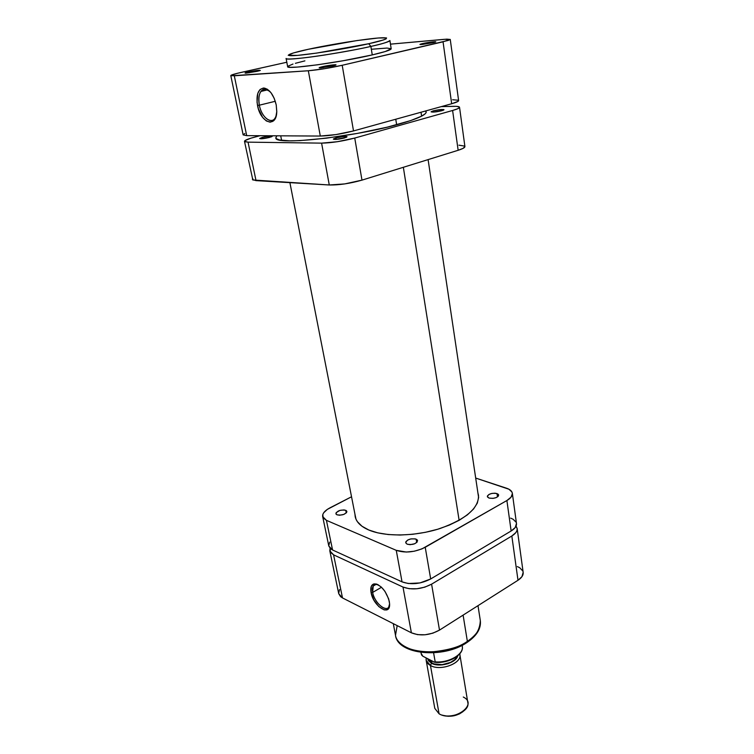 <?xml version="1.0" encoding="UTF-8"?>
<svg xmlns="http://www.w3.org/2000/svg" width="754" height="754" viewBox="0 0 754 754"><rect width="100%" height="100%" fill="white"/><g stroke="black" fill="none" stroke-linecap="round" stroke-linejoin="round"><path stroke-width="1.13" d="M308.282 49.293C319.112 46.823 352.175 40.641 375.53 38.237C397.226 36.23 382.052 40.904 368.706 43.732L370.883 46.418C381.515 44.137 387.858 42.167 389.903 40.518C389.799 41.583 383.456 43.553 370.883 46.418L372.259 54.91C384.785 51.979 391.1 49.924 391.185 48.756L385.341 51.508L372.259 54.91L370.883 46.418C339.253 53.685 284.135 61.404 286.096 58.454C285.54 59.915 303.391 58.36 324.663 55.014C346.199 51.489 361.609 48.624 370.883 46.418L368.706 43.732L316.567 53.1L297.528 55.4L288.207 55.296L293.278 52.987L308.282 49.293L356.915 40.575L378.367 37.983L386.557 37.945L386.02 38.944L383.286 40L368.706 43.732C358.056 46.267 320.601 53.261 297.528 55.4C277.34 56.946 295.917 51.866 308.282 49.293L308.084 49.33M422.551 43.591L423.183 44.363L422.551 43.591L419.931 44.42L421.929 44.495L433.145 42.667L420.826 44.561C419.224 44.571 419.799 44.25 422.551 43.591C428.498 42.177 439.007 40.999 434.888 42.215L433.145 42.667L435.718 41.847L432.513 41.904L422.551 43.591M322.467 66.682L323.212 67.634L322.467 66.682L319.206 67.671L320.808 67.879L332.655 65.956L320.262 67.907C318.254 67.926 318.989 67.521 322.467 66.682C329.121 65.108 339.46 64.005 334.917 65.362L332.655 65.956L335.879 64.967L333.07 64.882L322.467 66.682M248.462 71.96L249.084 72.789L248.462 71.96L245.154 72.893L246.266 73.1L257.039 71.347L245.861 73.129C244.202 73.138 245.069 72.752 248.462 71.96C257.048 70.282 260.79 69.849 259.687 70.669L257.039 71.347L260.318 70.424L258.179 70.31L248.462 71.96M269.913 91.451L265.483 89.17C259.96 89.764 257.915 95.108 259.348 105.192L257.519 105.485C255.955 94.514 258.17 88.699 264.164 88.048C269.791 89.472 273.806 95.098 276.218 104.91L276.784 111.526L275.813 117.124L273.476 120.866L270.139 122.195L266.332 120.951L262.599 117.341L258.358 108.774L257.029 102.176L257.783 93.373L260.045 89.509L263.353 88.02L267.208 89.16L271.025 92.77L274.192 98.312L276.218 104.91L276.765 111.96C276.332 128.595 260.526 122.902 257.519 105.485L259.348 105.192C258.264 99.302 258.782 94.712 260.893 91.441C263.306 88.397 266.322 88.406 269.913 91.451M275.295 101.281L259.348 105.192L275.295 101.281M450.251 39.415L444.257 39.331L390.468 44.147L446.896 39.142L450.242 39.481L448.244 40.424L342.203 65.278L324.258 68.746L308.329 70.763L231.129 75.777L231.299 75.146L237.435 73.279L286.812 62.243L240.752 72.507C234.277 73.977 230.96 74.995 230.79 75.588L234.296 75.786L246.699 135.635L320.299 136.05L335.992 134.58L353.513 130.932L451.674 103.75L458.083 101.338L458.621 100.593L450.251 39.415L443.05 41.809L342.203 65.278L353.513 130.932L451.674 103.75L443.05 41.809L451.674 103.75C456.311 102.44 458.621 101.394 458.63 100.602M304.899 60.867L295.398 63.308M292.986 64.033L287.774 66.314M287.66 66.691L290.356 67.313L297.444 67.078L317.462 64.816L343.249 60.725L372.259 54.91C340.742 62.346 285.747 69.858 287.651 66.644L286.096 58.454M391.185 48.737L386.972 48.058L372.193 49.199M458.309 100.235L452.636 99.754M244.843 133.505L243.137 134.806M243.146 134.891L246.699 135.635L320.299 136.05L308.329 70.763L234.296 75.786L246.699 135.635L243.146 134.891L230.79 75.588M353.513 130.932L342.203 65.278C329.592 68.058 318.301 69.886 308.329 70.763L320.299 136.05C330.167 135.777 341.242 134.071 353.513 130.932M276.218 115.767L275.003 118.227C270.837 124.74 261.431 116.785 259.348 105.192C261.676 118.491 273.155 125.88 276.218 115.767M395.765 119.226L396.642 124.778L395.765 119.226M403.352 167.284L459.12 520.326L403.352 167.284M372.664 592.418C374.502 603.888 388.47 614.274 389.592 604.783L388.904 606.81C385.878 612.795 374.286 602.389 372.664 592.418L381.515 587.262L372.664 592.418L373.202 586.037C374.248 584.397 375.888 583.964 378.131 584.755L375.586 584.407C372.862 585.066 371.892 587.734 372.664 592.418L371.072 592.578L372.664 592.418M389.309 601.438L389.601 604.18C390.186 617.102 373.277 606.254 371.072 592.578L371.251 586.471L373.07 584.246L375.973 583.935L377.707 584.538L381.401 587.159L384.917 591.296L388.668 598.912L389.592 603.775L388.263 608.874L387.16 609.722L384.21 609.92L378.828 606.621L373.918 600.118L371.072 592.578C370.223 587.489 371.27 584.586 374.229 583.86C381.006 584.868 386.039 590.721 389.309 601.438M477.998 605.669L480.326 620.627C479.883 629.91 475.567 636.819 467.367 641.362L466.792 642.615L467.367 641.362C476.905 634.811 481.222 627.903 480.326 620.627C481.24 628.45 476.877 635.679 467.244 642.323C443.559 659.09 397.594 654.792 395.501 635.273C397.056 653.643 443.541 658.148 467.367 641.362L463.107 615.113L467.367 641.362C460.44 646.809 448.149 650.372 430.487 652.04C412.909 652.766 396.67 644.859 395.501 635.273L397.179 625.613M338.725 593.652L340.572 596.65L342.505 597.931L411.382 632.804L417.556 634.642L425.105 634.774L432.834 633.181L439.497 630.108L517.998 580.269L521.957 576.659L523.163 572.352M522.739 570.948L519.77 567.781L517.376 566.584M339.564 589.562L338.678 593.37M468.931 640.495L471.41 638.393M410.487 649.288L420.506 651.946L432.193 652.578L440.383 651.814L452.381 648.968M456.142 647.601L463.06 644.34M517.159 528.507L523.163 572.39C523.455 575.189 521.73 577.809 517.998 580.269L511.834 536L517.998 580.269L439.497 630.108L431.59 584.161L511.834 536C515.651 533.625 517.423 531.118 517.159 528.479L516.075 526.085L517.197 528.856L516.914 530.693L515.896 532.541L511.834 536L431.59 584.161L424.775 587.159L416.905 588.761L409.243 588.723L402.994 587.055L333.579 554.84L330.356 552.211L330.054 548.271L329.809 550.863L338.734 593.681L342.505 597.931L411.382 632.804L402.994 587.055L333.579 554.84L342.505 597.931L333.579 554.84L329.809 550.863M402.994 587.055L411.382 632.804C420.317 636.282 429.686 635.377 439.497 630.108L431.59 584.161C421.552 589.279 412.023 590.25 402.994 587.055M430.459 665.499L431.467 663.237L427.622 658.732L428.404 660.608L431.467 663.237L436.302 664.755L442.146 664.905L448.083 663.671L453.192 661.239L456.67 657.988L457.744 655.848C456.123 662.992 439.214 667.78 431.467 663.237L430.459 665.499L426.17 660.381L426.246 658.016C425.633 661.088 427.037 663.586 430.459 665.499L439.073 713.793L430.459 665.499C440.798 671.673 463.192 662.681 459.704 653.906L459.855 654.557C462.164 663.256 440.421 671.446 430.459 665.499M426.17 660.381L434.794 708.374L439.073 713.793C448.932 720.136 470.204 711.814 467.838 702.671L459.855 654.557M431.788 663.03L431.373 660.702L431.788 663.03C439.101 667.309 455.001 663.077 457.16 656.319L454.832 659.58L450.572 662.389L442.155 664.651L433.955 663.925L430.044 661.861L428.121 658.996L431.788 663.03M457.254 655.886L453.05 658.666L447.876 660.749L442.164 661.955L436.425 662.191M462.325 646.593C463.814 654.425 448.536 663.171 435.181 661.871L433.597 652.851L435.181 661.871L434.634 662.266L422.768 656.168L421.071 653.162M462.127 645.311L462.287 646.291C464.172 654.17 448.743 663.2 435.181 661.871L434.181 662.144L422.768 656.168L421.609 655.028L420.93 652.427M442.249 715.131C449.789 717.374 456.726 716.177 463.079 711.54L459.525 713.878L454.012 715.772L448.112 716.281L442.749 715.32M463.295 697.026C478.799 704.519 453.277 722.586 439.073 713.793M416.123 539.138L417.603 540.618C416.208 543.907 412.73 545.095 407.16 544.19L410.11 544.68L414.662 543.766L417.028 542.201L417.301 539.949L415.275 538.874L410.873 538.912L407.735 540.034L405.897 541.702L405.737 542.852L407.16 544.19L405.718 542.739C407.094 539.449 410.562 538.252 416.123 539.138L416.717 542.512L416.123 539.138M497.018 493.55L498.696 495.039C497.433 497.8 494.209 498.809 488.997 498.064L493.031 498.385L496.198 497.593L498.29 496.207L498.253 494.247L495.171 493.201L491.9 493.418L489.007 494.436L487.452 495.915L487.452 496.924L488.997 498.064L487.357 496.603C488.592 493.842 491.815 492.824 497.018 493.55L497.489 496.914L497.018 493.55M345.747 510.298L346.906 511.429C345.492 514.426 342.203 515.557 337.019 514.822L339.649 515.236L343.89 514.388L346.651 512.466L346.322 510.609L344.107 509.93L339.931 510.392L336.152 512.645L336.058 514.115L337.019 514.822L335.888 513.71C337.283 510.712 340.572 509.581 345.747 510.298L346.265 512.937L345.747 510.298M477.923 492.984L478.498 495.293C478.96 507.998 466.132 519.072 440.034 528.516C415.341 536.518 385.219 537.018 368.838 530.024C360.864 526.565 356.312 522.088 355.191 516.594L354.955 514.228L355.992 519.167L357.396 521.683L361.995 526.245L368.838 530.024L377.707 532.842L388.253 534.539L400.063 535.038L412.617 534.294L425.369 532.324L437.754 529.233L449.214 525.142L459.261 520.251L467.48 514.784L473.559 508.997L477.31 503.116L478.63 497.395L477.923 492.984M516.471 523.474L515.208 527.546L511.137 530.986L430.685 578.959L419.978 582.936L408.3 583.521L402.042 581.871L332.561 549.968L326.425 520.335L323.193 517.857L322.778 514.614L323.636 512.852L327.311 509.393L351.534 496.773L329.979 507.828C324.72 510.628 322.288 513.549 322.674 516.584L326.425 520.335L396.255 550.335L326.425 520.335L332.561 549.968L330.629 548.789L328.801 546M512.352 493.333L516.481 523.512C516.744 526.132 514.963 528.629 511.137 530.986L506.895 500.524L511.137 530.986L430.685 578.959L425.228 547.281L506.895 500.524C510.778 498.224 512.597 495.812 512.343 493.304C511.966 491.09 510.015 489.393 506.509 488.206L475.689 478.064L508.941 489.233L511.938 492.013L512.381 493.663L511.033 497.178L506.895 500.524L421.976 548.884L414.37 551.202L406.34 552.051L396.255 550.335L402.042 581.871L332.561 549.968L328.801 546.019L322.674 516.584M328.753 545.726L329.715 542.135M510.656 518.13L513.078 519.233L516.066 522.164M430.685 578.959L425.228 547.281C415.02 552.267 405.369 553.285 396.255 550.335L402.042 581.871C411.081 585.029 420.628 584.058 430.685 578.959M344.437 137.982C338.621 139.349 334.936 139.735 333.362 139.141L336.02 137.916L336.284 139.405L336.02 137.916L342.354 136.681L346.312 136.474L347.038 136.71L346.18 137.398L335.709 139.443L333.409 138.99L336.02 137.916C341.807 136.549 345.483 136.163 347.057 136.757L344.437 137.982M269.517 137.417C264.258 138.632 260.959 139.009 259.64 138.538L262.401 137.36L262.665 138.661L262.401 137.36L267.104 136.389L271.732 136.04L272.147 136.427L271.242 136.879L261.515 138.755L259.64 138.519L262.401 137.36C267.642 136.154 270.931 135.777 272.251 136.238L269.517 137.417M441.938 110.697C436.368 111.978 432.758 112.365 431.109 111.837L433.22 110.866L433.399 112.092L433.22 110.866L439.082 109.735L443.616 109.528L443.427 110.197L433.729 112.073L431.118 111.78L433.22 110.866C438.762 109.594 442.362 109.217 444.012 109.735L441.938 110.697M421.618 116.154L425.36 113.647L426.123 112.553L425.68 110.951L426.227 112.007C425.991 114.947 417.245 118.896 399.988 123.854C355.068 136.945 274.39 145.72 275.86 137.982L276.831 135.805L275.804 137.765L276.303 138.632L279.517 139.98L289.753 140.857L299.904 140.621L326.435 138.161L357.396 133.401L387.207 127.172L410.61 120.612L421.618 116.154L421.024 112.233M244.494 141.356L252.835 179.97L329.272 184.984L344.776 183.91L361.986 180.131L458.149 150.282L463.079 148.368L464.916 146.578M464.587 146.097L458.932 145.173M252.835 178.641L252.43 179.386M252.439 179.49L256.021 180.63L248.047 142.148L321.6 143.137L329.272 184.984L256.021 180.63L248.047 142.148L244.494 141.347C244.56 140.338 247.746 138.99 254.032 137.294L260.026 135.711L250.818 138.208L244.927 140.64L244.862 141.724L248.047 142.148L321.6 143.137L337.264 141.724L354.738 138.057L452.607 110.48L457.631 108.765L459.535 107.379L459.214 106.87L456.161 106.333L441.335 106.616L453.55 106.323C457.348 106.239 459.346 106.559 459.535 107.257C459.544 108.086 457.235 109.16 452.607 110.48L458.149 150.282L361.986 180.131L354.738 138.057L452.607 110.48L458.149 150.282C462.692 148.84 464.945 147.605 464.916 146.587L459.535 107.266M321.6 143.137L329.272 184.984C339.055 185.145 349.96 183.524 361.986 180.131L354.738 138.057C342.505 141.234 331.458 142.93 321.6 143.137M265.483 89.17L264.164 88.048M267.642 89.839L260.893 91.441M389.903 40.518L391.185 48.756M263.221 90.885L262.967 89.603M478.62 497.668L428.102 159.603M355.869 518.875L289.894 182.647M281.6 140.348L280.714 135.833M395.501 635.273L393.296 623.652M376.095 584.359L373.202 586.037M375.586 584.407L374.229 583.86M462.287 646.291C464.2 654.821 448.423 663.822 434.926 662.276M421.514 654.811L421.109 653.398"/></g></svg>
